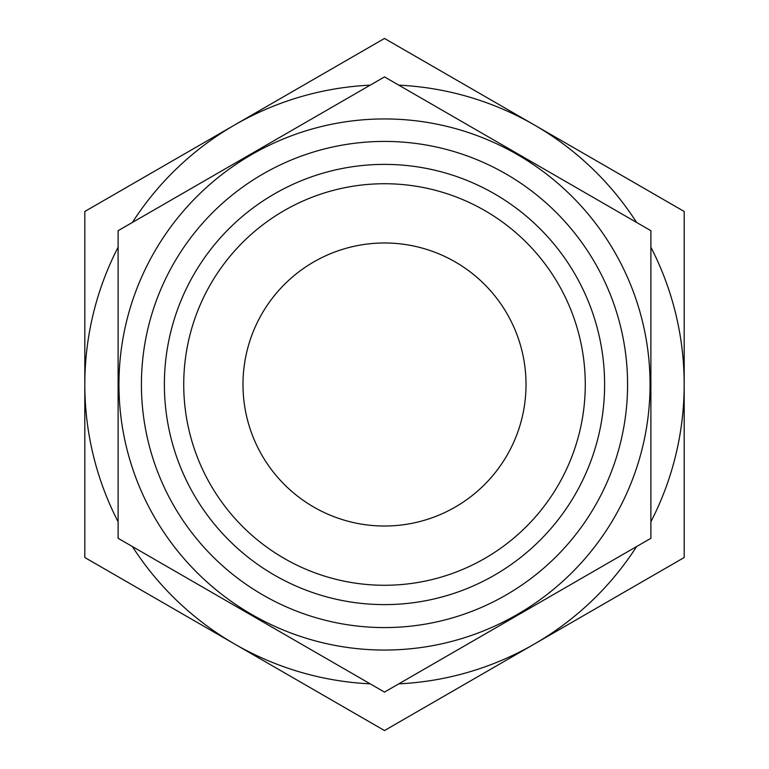 <?xml version="1.0" encoding="UTF-8"?>
<svg xmlns="http://www.w3.org/2000/svg" width="769" height="769" viewBox="0 0 769 769"><rect width="100%" height="100%" fill="white"/><g stroke="black" fill="none" stroke-linecap="round" stroke-linejoin="round"><path stroke-width="1.15" d="M650.891 247.205A299.689 299.689 0 0 1 684.189 384.5L684.189 211.475L534.34 124.963A299.689 299.689 0 0 1 636.597 222.443M398.794 85.157A299.689 299.689 0 0 1 534.34 124.963L384.5 38.45L234.66 124.963A299.689 299.689 0 0 1 370.206 85.157M132.403 222.443A299.689 299.689 0 0 1 234.66 124.963L84.811 211.475L84.811 384.5A299.689 299.689 0 0 1 118.109 247.205M636.597 546.557A299.689 299.689 0 0 1 534.34 644.038L684.189 557.525L684.189 384.5A299.689 299.689 0 0 1 650.891 521.795M118.109 521.795A299.689 299.689 0 0 1 84.811 384.5L84.811 557.525L234.66 644.038A299.689 299.689 0 0 1 132.403 546.557M370.206 683.843A299.689 299.689 0 0 1 234.66 644.038L384.5 730.55L534.34 644.038A299.689 299.689 0 0 1 398.794 683.843M183.733 384.5A200.767 200.767 0 0 1 484.883 210.629A200.767 200.767 0 0 1 484.883 558.371A200.767 200.767 0 0 1 183.733 384.5M164.383 384.5A220.117 220.117 0 0 1 494.554 193.875A220.117 220.117 0 0 1 494.554 575.125A220.117 220.117 0 0 1 164.383 384.5M242.985 384.5A141.515 141.515 0 0 1 455.258 261.941A141.515 141.515 0 0 1 455.258 507.059A141.515 141.515 0 0 1 242.985 384.5M118.109 538.3L118.109 230.7L384.5 76.9L650.891 230.7L650.891 538.3L384.5 692.1L118.109 538.3M118.945 384.5A265.555 265.555 0 0 1 517.277 154.521A265.555 265.555 0 0 1 517.277 614.479A265.555 265.555 0 0 1 118.945 384.5M141.419 384.5A243.081 243.081 0 0 1 506.04 173.986A243.081 243.081 0 0 1 506.04 595.014A243.081 243.081 0 0 1 141.419 384.5"/></g></svg>
